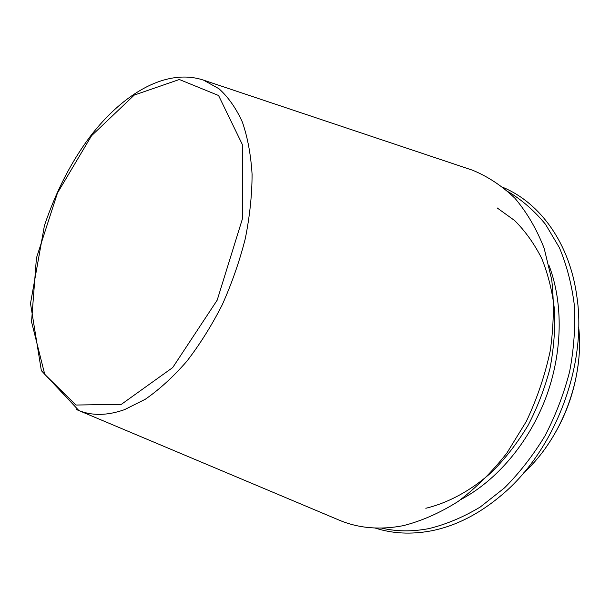 <?xml version="1.0" encoding="UTF-8"?>
<svg xmlns="http://www.w3.org/2000/svg" width="610" height="610" viewBox="0 0 610 610"><rect width="100%" height="100%" fill="white"/><g stroke="black" fill="none" stroke-linecap="round" stroke-linejoin="round"><path stroke-width="0.91" d="M337.254 519.331L340.342 520.627C359.473 528.374 380.426 530.052 403.21 525.675C421.662 520.993 439.94 512.934 458.041 501.504C475.716 488.198 492.003 472.026 506.91 452.994L526.27 421.518C537.052 398.742 545.05 375.127 550.266 350.681C553.743 326.243 554.238 302.629 551.737 279.845L544.143 248.224C536.579 228.971 526.849 212.326 514.947 198.281C502.068 185.905 487.931 176.549 472.544 170.205L469.364 169.138M375.074 528.016C392.482 533.659 411.178 534.612 431.148 530.875C455.647 526.072 479.254 514.055 501.954 494.824C555.192 450.294 587.399 364.917 576.839 296.323C569.641 243.108 540.224 203.176 503.494 187.598M381.593 528.092C396.576 531.607 412.375 531.767 429.005 528.58C446.276 524.348 463.371 517.15 480.299 506.994L504.485 487.901C519.682 472.658 533.193 455.274 545.035 435.761C555.649 415.311 563.853 393.923 569.633 371.597C573.888 349.126 575.474 327.105 574.384 305.526C571.784 284.596 566.789 265.312 559.393 247.675L545.531 224.343C534.528 210.923 522.168 200.095 508.443 191.853M76.395 409.508L78.896 410.576C92.339 415.936 107.551 415.631 124.531 409.653L145.34 399.23C159.477 389.424 173.293 376.782 186.79 361.326C199.828 344.429 211.639 325.603 222.215 304.84C231.838 283.345 239.524 261.301 245.273 238.731C249.764 216.306 252.037 194.834 252.083 174.323C250.87 154.765 247.629 137.334 242.361 122.03C236.062 108.199 228.262 97.097 218.96 88.732L203.557 80.146L200.972 79.292M121.405 404.308L172.691 367.586L217.175 300.181L242.513 218.532L242.3 144.433L218.563 95.503L179.34 79.506L134.238 95.091L91.569 135.71L57.485 192.966L36.425 258.045L31.537 321.805L44.743 374.342L75.915 405.04L121.405 404.308M523.593 472.986C561.795 438.438 584.525 378.185 578.661 327.006M425.826 508.275C448.754 502.701 471.713 490.211 492.522 471.423C505.888 457.843 517.783 442.418 528.207 425.139C537.57 407.061 544.829 388.166 549.976 368.448C553.811 348.6 555.321 329.118 554.498 310.002C552.363 291.42 548.108 274.248 541.741 258.48C534.291 243.756 525.256 231.114 514.649 220.553L497.173 207.941M460.786 499.567C496.387 480.817 528.672 443.035 545.752 397.972C562.694 352.854 563.404 303.17 549.061 265.571M472.544 170.205L203.557 80.146C166.377 67.786 122.984 93.536 89.868 136.907C71.034 162.115 55.891 191.67 44.431 225.586L30.5 303.467L41.35 370.636L78.896 410.576L340.342 520.627M544.989 448.792C564.136 421.914 575.39 392.07 578.753 359.244"/></g></svg>

